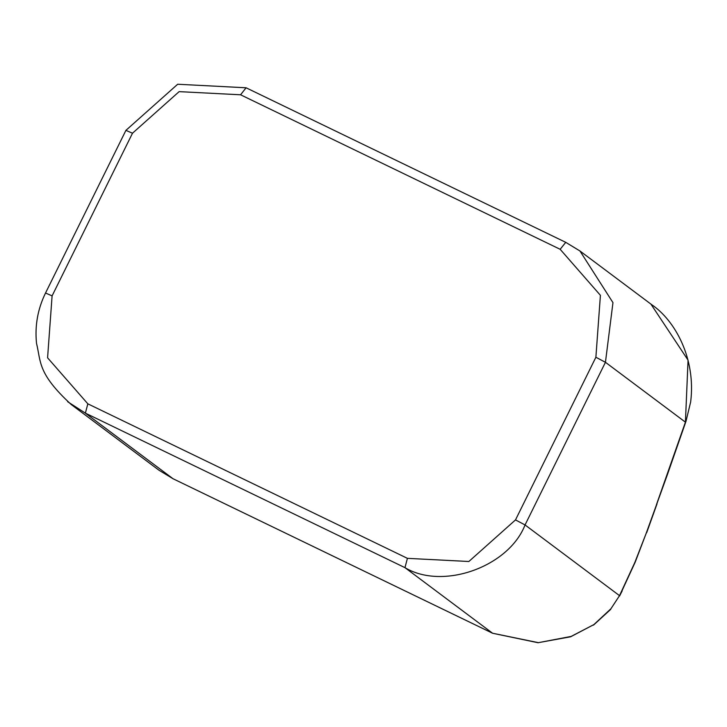 <?xml version="1.0" encoding="UTF-8"?>
<svg xmlns="http://www.w3.org/2000/svg" width="727" height="727" viewBox="0 0 727 727"><rect width="100%" height="100%" fill="white"/><g stroke="black" fill="none" stroke-linecap="round" stroke-linejoin="round"><path stroke-width="1.09" d="M650.892 304.077L688.06 360.156L685.416 422.16L685.997 421.278L667.404 474.622M67.647 401.713L85.377 413.136L404.957 567.651L492.57 633.226L538.398 642.659L571.104 636.434L593.923 624.566L610.934 608.744L619.522 595.658L634.807 562.534L646.158 533.391L667.386 474.676M87.831 403.83L407.42 558.345L468.86 561.498L515.498 519.914L595.886 357.257L600.411 295.316L560.163 249.297L240.573 94.792L179.133 91.638L132.496 133.214L52.099 295.871L47.582 357.811L87.831 403.83L85.377 413.136L173.053 478.757L158.949 470.196L172.981 478.711L492.715 633.29M538.398 642.659L570.631 636.788L593.923 624.566M407.42 558.345L404.957 567.651C442.698 590.397 508.736 566.915 525.048 524.949L605.446 362.291L612.961 302.632L579.955 250.979L565.67 242.3L246.089 87.785L177.679 84.241L125.916 130.36L132.496 133.214M595.886 357.257L605.446 362.291L685.416 422.16L656.436 504.738M515.498 519.914L525.048 524.949L619.522 595.658L610.934 608.744M52.099 295.871L45.528 293.017C37.74 308.984 34.742 325.741 36.514 343.271C41.085 362.119 37.468 373.378 71.164 404.485L158.949 470.196M538.189 642.759L492.633 633.262L173.126 478.784M571.104 636.434L570.631 636.788M646.158 533.391L635.216 562.107L622.012 590.751M45.528 293.017L125.916 130.36M240.573 94.792L246.089 87.785M565.742 242.336L560.163 249.297M565.67 242.3L579.955 250.988L651.619 304.622M610.753 609.326L593.486 625.138M622.158 590.924L619.595 595.976M651.528 304.549C674.947 320.262 696.139 358.475 690.65 401.986L685.997 421.278M646.685 532.673L657.017 503.866"/></g></svg>
